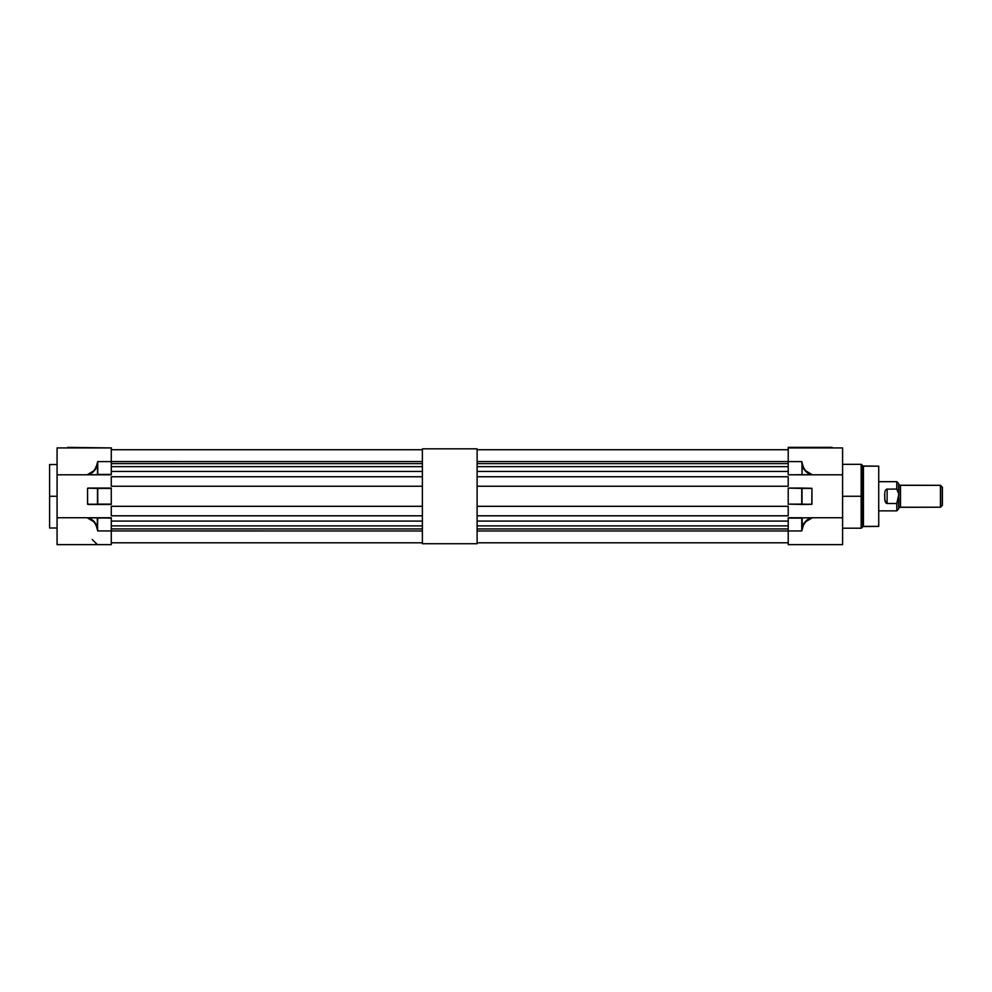 <?xml version="1.0" encoding="UTF-8"?>
<svg xmlns="http://www.w3.org/2000/svg" width="992" height="992" viewBox="0 0 992 992"><rect width="100%" height="100%" fill="white"/><g stroke="black" fill="none" stroke-linecap="round" stroke-linejoin="round"><path stroke-width="1.49" d="M477.115 543.715L477.115 448.83L477.115 543.715L422.381 543.715L422.381 448.83L477.115 448.83L422.381 448.83L422.381 543.715L477.115 543.715M111.278 476.755L111.278 486.241L422.381 486.241L111.278 486.241L111.278 476.755L422.381 476.755L111.278 476.755M111.278 506.304L111.278 515.803L422.381 515.803L111.278 515.803L111.278 506.304L422.381 506.304L111.278 506.304M422.381 449.748L111.278 449.748L422.381 449.748M111.278 471.46L422.381 471.46L111.278 471.46M422.381 463.611L111.278 463.611L422.381 463.611M88.338 517.75L111.278 517.75L111.278 530.943L422.381 530.98L97.737 530.943L96.001 524.917L93.781 521.742L87.135 517.75L57.077 517.75L57.077 447.925L111.278 447.925L111.278 461.602L422.381 461.565L111.278 461.565L111.278 474.796L87.135 474.796L93.781 470.816L96.001 467.629L97.737 461.602L111.278 461.602L111.278 447.925L57.077 447.925L57.077 474.796L87.135 474.796C92.616 473.06 95.976 469.464 97.228 463.983L94.426 470.617L88.486 474.796L97.476 474.684L97.476 464.045C96.373 469.216 93.384 472.8 88.486 474.796L57.077 474.796L57.077 544.633L111.278 544.633L111.278 530.943L111.278 544.633L97.737 544.633L111.278 544.633M422.381 521.085L111.278 521.085L422.381 521.085M111.278 528.934L422.381 528.934L111.278 528.934M111.278 542.798L422.381 542.798L111.278 542.798M111.278 525.884L422.381 525.884L111.278 525.884M111.278 466.662L422.381 466.662L111.278 466.662M57.077 496.273L49.6 496.273L49.6 528.017L49.6 496.273L57.077 496.273M111.278 488.064L111.278 504.482L88.065 504.482L111.278 504.482L111.278 488.424L97.737 488.424L97.737 504.122L111.278 504.122L87.594 504.258L87.556 488.424L87.556 504.122L97.737 504.482L97.737 488.424L111.278 488.424L87.705 488.176L97.476 488.424L97.476 504.122L97.737 488.064L111.278 488.064M90.123 518.481L88.486 517.75C93.384 519.746 96.373 523.33 97.476 528.5L97.737 518.122L111.278 517.75L97.228 517.75L97.737 530.943L111.278 530.943L111.278 518.122L97.476 517.861L97.476 528.5L94.426 521.928L88.486 517.75L97.476 517.861L97.228 528.562C95.976 523.082 92.616 519.486 87.135 517.75L57.077 517.75L57.077 544.633M49.6 464.529L49.6 496.273L49.6 464.529L57.077 464.529M97.737 461.602L97.737 474.424L111.278 474.424L111.278 461.602L97.737 461.602L97.476 474.684L97.737 461.602M88.065 488.064L97.737 488.064M94.426 521.928L91.723 519.448M94.773 522.362L90.198 518.506M97.6 474.573L111.278 474.796L97.613 474.56M97.228 528.562L97.737 530.943L97.228 528.562M92.194 539.524L97.228 544.422L92.194 539.524M111.451 447.925L67.667 447.367L111.451 447.925M842.592 528.203L861.155 528.203L861.155 496.273L861.552 528.042L861.552 496.273L863.052 496.273L863.052 466.004L878.726 466.166L863.437 466.166L863.437 526.38L878.726 526.38L863.052 526.541L863.052 496.273L861.552 496.273L861.552 528.042L863.052 526.541M861.155 464.343L861.552 496.273L861.552 464.504L861.552 496.273L842.592 496.273L861.155 496.273L861.155 464.343L842.592 464.343M803.495 524.917L801.747 530.943L788.218 530.943L788.218 544.633L842.592 544.633L842.592 517.75L812.361 517.75L805.702 521.742L803.495 524.917M802.454 526.702L806.335 520.602L811.01 517.75L802.007 517.861L802.441 526.715M788.218 504.482L788.218 488.424L788.218 504.122L801.747 504.122L801.747 488.424L788.218 488.089L801.747 488.064L788.218 488.064L811.902 488.287L801.747 488.064L811.94 488.424L811.94 504.122L801.747 504.482L801.747 488.424L801.747 504.482L811.791 504.382L802.007 504.122L802.007 488.424L811.94 488.424L811.791 504.382L788.218 504.122L801.747 504.482M811.01 474.796L802.007 474.684L802.007 464.045L805.07 470.617L811.01 474.796L788.218 474.796L802.268 474.796L788.218 474.796L802.007 474.684L802.268 463.983C803.495 469.476 806.856 473.085 812.361 474.796L811.01 474.796C806.099 472.812 803.098 469.228 802.007 464.045L801.747 461.602L788.218 461.602L788.218 474.424L788.218 447.417L832.003 447.367L788.218 447.367L788.218 461.602L801.747 461.602L803.495 467.629L805.702 470.816L812.361 474.796L811.01 474.796M805.07 521.928L809.323 518.494M801.896 517.973L801.747 530.943L802.268 517.75L788.218 517.75L801.896 517.973M802.454 527.657L802.454 526.182M802.454 464.888L802.454 466.364M811.01 517.75L812.361 517.75C806.856 519.473 803.495 523.069 802.268 528.562L802.007 528.5C803.098 523.317 806.099 519.734 811.01 517.75L811.307 517.75M802.268 528.562L801.747 530.943L802.268 528.562M812.361 517.75L842.592 517.75L842.592 544.633L788.218 544.633L788.218 517.774L802.268 517.75M805.727 521.718L807.178 520.378M808.778 519.262L810.179 518.531M810.526 518.382L811.989 517.861M788.218 518.122L788.218 530.943L801.747 530.943L801.747 518.122L788.218 518.122M842.592 517.75L842.592 474.796L812.361 474.796L842.592 474.796L842.592 447.925L788.218 447.925L842.592 447.925L842.592 517.75M808.74 519.287L810.489 518.394M861.155 496.273L861.155 528.203L861.155 496.273M863.052 496.273L863.052 466.004L863.052 496.273M863.437 466.166L863.437 526.38M878.726 496.273L878.726 466.166L878.726 496.273M878.726 466.166L878.726 526.38M900.252 485.237L900.252 507.309A1.637 1.637 0 0 0 898.603 508.958L898.603 497.091L898.603 508.983A1.637 1.637 0 0 1 900.252 507.309L940.428 507.222L900.488 507.222L900.488 485.324L940.428 485.324L942.4 487.221L942.4 505.337L940.428 507.222L940.428 485.324L900.252 485.237A1.637 1.637 0 0 1 898.603 483.588A1.637 1.637 0 0 0 900.252 485.237M898.033 492.268L896.78 489.044L886.588 489.143L896.78 489.044L896.78 481.678L879.272 481.678L896.78 481.678L898.603 483.563L898.603 495.454L898.603 483.563L896.78 481.678L896.78 489.044L898.045 492.28M885.112 501.456L884.752 499.435L886.129 503.142L884.889 500.476L884.678 494.376M884.752 493.098L884.641 496.285L884.752 493.098M885.496 490.172L887.108 489.044L887.108 503.502L885.496 502.386M896.78 510.868L879.272 510.868L896.78 510.868L896.78 503.502L887.108 503.502L896.78 503.502L896.78 510.868L898.603 508.983M898.603 495.454L896.78 503.502L898.603 495.454M940.676 485.435L940.676 507.11L942.4 505.337L942.4 487.221L940.428 485.324L940.428 507.222L940.676 485.435M885.112 491.09L884.889 492.082L885.112 491.09M884.889 500.476L884.69 498.393M887.108 489.044L887.108 503.502L886.129 503.155M788.218 476.755L788.218 486.241L477.115 486.241L788.218 486.241L788.218 476.755L477.115 476.755L788.218 476.755M788.218 506.304L788.218 515.803L788.218 506.304L477.115 506.304L788.218 506.304M788.218 449.748L477.115 449.748L788.218 449.748M477.115 471.46L788.218 471.46L477.115 471.46M788.218 463.611L477.115 463.611L788.218 463.611M477.115 461.565L788.218 461.565L477.115 461.565M788.218 521.085L477.115 521.085L788.218 521.085M477.115 515.803L788.218 515.803L477.115 515.803M788.218 530.98L477.115 530.98L788.218 530.98M477.115 528.934L788.218 528.934L477.115 528.934M477.115 542.798L788.218 542.798L477.115 542.798M477.115 525.884L788.218 525.884L477.115 525.884M477.115 466.662L788.218 466.662L477.115 466.662M57.077 528.017L49.6 528.017M861.552 464.504L863.052 466.004"/></g></svg>
